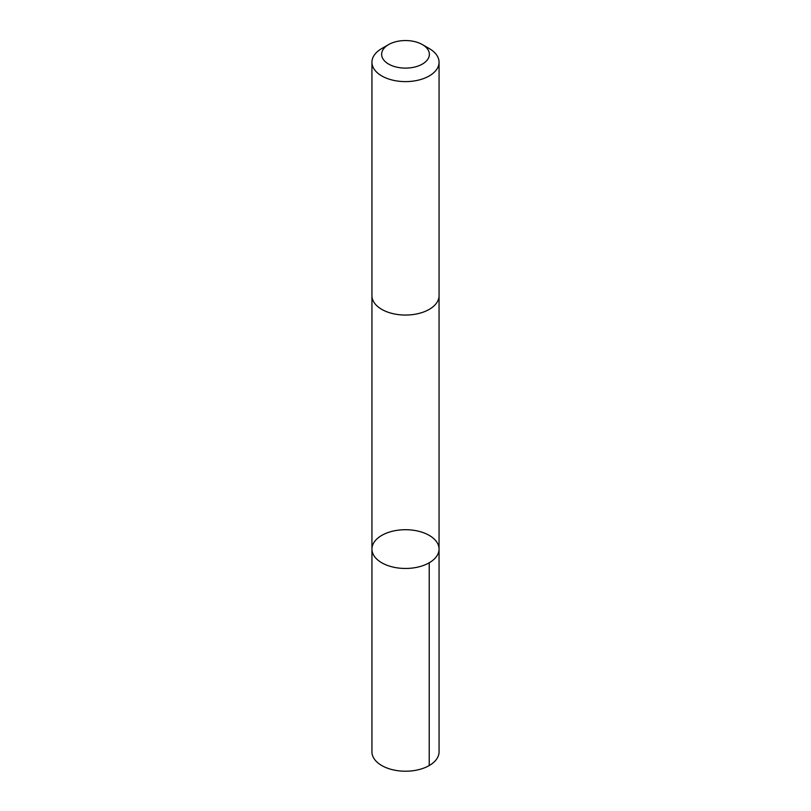 <?xml version="1.0" encoding="UTF-8"?>
<svg xmlns="http://www.w3.org/2000/svg" width="811" height="811" viewBox="0 0 811 811"><rect width="100%" height="100%" fill="white"/><g stroke="black" fill="none" stroke-linecap="round" stroke-linejoin="round"><path stroke-width="1.22" d="M433.814 538.686A33.555 19.373 180 0 1 439.055 549.088A33.555 19.373 180 0 1 405.5 568.46A33.555 19.373 180 0 1 371.945 549.088A33.555 19.373 180 0 1 396.123 530.485A33.555 19.373 180 0 1 433.814 538.686M371.935 751.848A33.565 19.373 0 0 0 377.186 762.249A33.565 19.373 0 0 0 414.877 770.45A33.565 19.373 0 0 0 439.065 751.848L439.055 549.088A33.555 19.373 180 0 1 405.5 568.46A33.555 19.373 180 0 1 371.945 549.088L371.935 751.848M388.621 44.585L381.768 48.538A33.565 19.373 0 0 0 371.935 62.244L371.935 295.68A33.565 19.373 0 0 0 377.186 306.082A33.565 19.373 0 0 0 414.877 314.283A33.565 19.373 0 0 0 439.065 295.68L439.065 62.244A33.565 19.373 0 0 0 429.232 48.538L422.379 44.585A23.874 13.787 0 0 0 388.621 44.585A23.874 13.787 0 0 0 385.357 61.727A23.874 13.787 0 0 0 420.433 65.083A23.874 13.787 0 0 0 422.379 44.585M371.935 62.244A33.565 19.373 0 0 0 377.186 72.645A33.565 19.373 0 0 0 414.877 80.847A33.565 19.373 0 0 0 439.065 62.244M429.232 562.793L429.232 765.543M371.945 296.045L371.945 549.088M439.055 296.045L439.055 549.088"/></g></svg>
